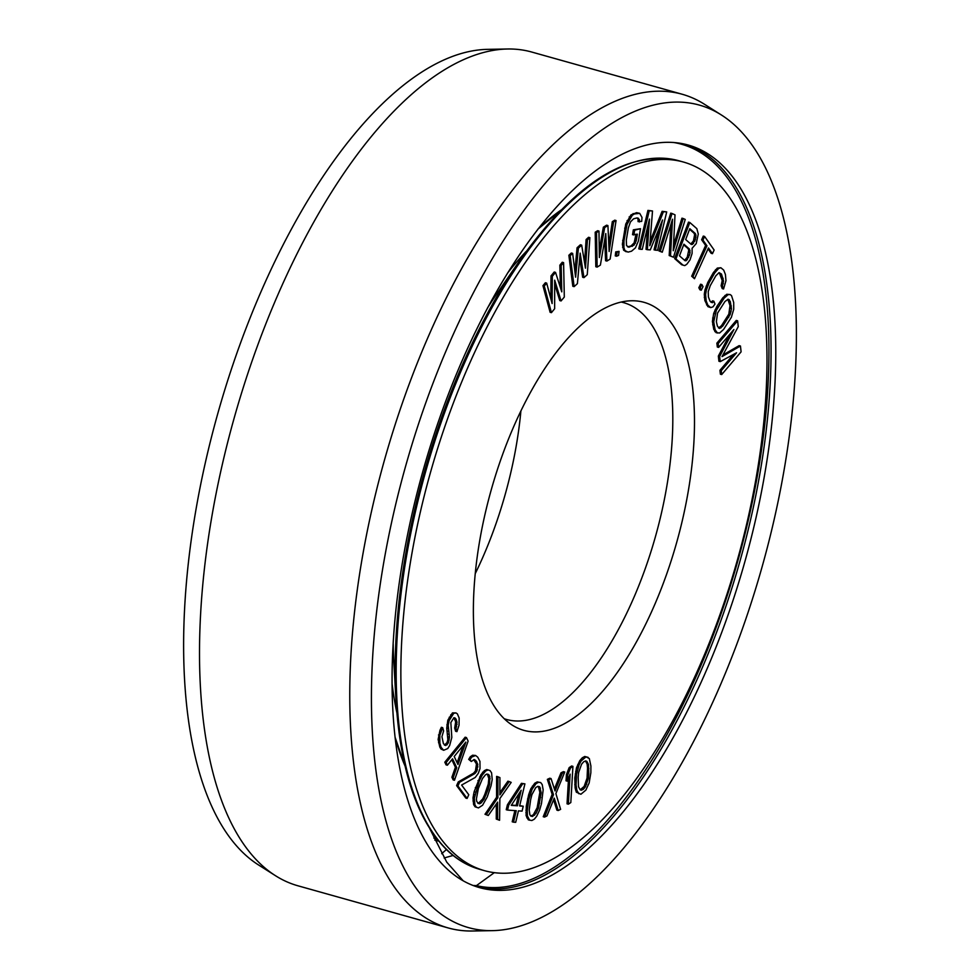 <?xml version="1.0" encoding="UTF-8"?>
<svg xmlns="http://www.w3.org/2000/svg" width="980" height="980" viewBox="0 0 980 980"><rect width="100%" height="100%" fill="white"/><g stroke="black" fill="none" stroke-linecap="round" stroke-linejoin="round"><path stroke-width="1.47" d="M480.016 768.577L479.943 761.374L477.726 757.173L475.606 755.482L471.588 757.148L470.02 759.745L471.294 761.485L474.222 759.524L475.827 760.517L477.787 764.376L476.77 771.272L474.945 773.526L459.571 782.285L457.93 785.972L467.117 798.443L468.771 794.755L461.617 785.054L475.227 777.471L478.301 773.355L480.016 768.577M462.585 860.207A368.015 159.569 105.7 0 0 484.512 870.681A368.015 159.569 105.7 0 0 737.548 559.445A368.015 159.569 105.7 0 0 683.317 162.006A368.015 159.569 105.7 0 0 443.144 431.543A368.015 159.569 105.7 0 0 451.131 850.567A368.015 159.569 -74.3 0 0 462.585 860.207M521.911 729.757A222.276 96.371 105.7 0 0 679.814 530.793A222.276 96.371 105.7 0 0 631.488 300.762A222.276 96.371 105.7 0 0 506.378 444.442A222.276 96.371 105.7 0 0 483.422 682.864A222.276 96.371 -74.3 0 0 512.405 725.225A222.276 96.371 -74.3 0 0 521.911 729.757M554.68 284.053L559.776 300.578L561.087 300.946L564.309 297.05L563.586 262.628L561.173 265.555L561.773 291.856L555.538 272.379L552.316 276.286L552.12 303.567L546.681 283.11L544.268 286.038L551.422 312.657L554.643 308.749L554.68 280.17L561.087 300.946M563.586 262.628L562.275 262.248L559.862 265.176L560.364 287.459M555.538 272.379L554.227 272.011L551.005 275.919L550.834 298.741M546.681 283.11L545.37 282.742L542.945 285.67L550.111 312.289L551.422 312.657M453.912 717.703L455.676 721.844L454.683 728.091L455.627 731.276L456.937 731.644L459.032 725.225L459.155 717.997L457.354 713.832L455.957 712.926L453.777 713.256L449.122 720.606L448.203 725.188L449.477 737.205L448.326 742.926L445.692 745.535L443.426 743.661L441.931 736.666L443.622 730.872L442.678 727.675L439.824 735.319L439.849 743.085L441.098 747.336L443.683 750.276L447.725 748.561L449.661 745.498L451.817 737.401L450.837 722.579L453.936 717.666L456.043 719.014L456.999 722.211L455.994 728.458L456.937 731.644M455.957 712.926L452.454 712.889L447.811 720.239L446.745 728.164L447.86 739.655L447.015 742.558L444.43 745.143M442.678 727.675L441.368 727.307L439.971 730.296L438.134 739.447L439.787 746.968L440.963 749.002L443.683 750.276M466.455 737.573L465.145 737.205L444.81 762.195L446.059 764.853L447.382 765.221L452.552 758.802L456.729 767.659L453.226 777.618L454.475 780.264L468.122 741.113L466.455 737.573L446.133 762.562L447.382 765.221M451.829 759.696L455.406 767.279L451.903 777.238L453.152 779.896L454.475 780.264M473.732 759.672L476.476 764.008L475.447 770.905L473.622 773.159L458.26 781.918L456.619 785.605L465.806 798.075L467.117 798.443M475.606 755.482L472.617 755.213L470.278 756.781L468.71 759.378L471.294 761.485M579.695 258.267L582.659 277.279L583.97 277.646L587.265 274.657L589.887 237.65L587.424 239.892L585.464 268.189L581.679 245.135L578.396 248.136L575.603 277.181L572.651 253.379L570.176 255.633L574.121 286.638L577.404 283.637L580.16 253.146L583.97 277.646M589.887 237.65L588.576 237.282L586.114 239.524L584.521 262.456M581.679 245.135L580.368 244.767L577.073 247.769L574.844 271.056M572.651 253.379L571.328 253.012L568.865 255.266L572.81 286.27L574.121 286.638M604.734 239.696L605.579 260.717L606.902 261.084L610.148 259.075L616.065 220.537L613.615 222.043L609.144 251.529L607.918 225.559L604.66 227.556L599.38 257.556L598.964 231.072L596.526 232.579L597.126 267.111L600.385 265.102L605.787 233.559L606.902 261.084M616.065 220.537L614.742 220.169L612.304 221.676L608.825 244.645M607.918 225.559L606.608 225.18L603.349 227.189L599.258 250.366M598.964 231.072L597.653 230.704L595.203 232.211L595.816 266.732L597.126 267.111M619.054 251.382L615.746 251.872L615.244 255.866L616.567 256.246L618.564 255.388L619.054 251.382L617.057 252.24L616.567 256.246M640.491 228.695L633.35 229.822L632.529 234.698L637.343 234.159L636.265 240.664L634.036 245.123L628.842 247.23L626.526 245.49L626.306 240.1L628.339 227.924L630.446 221.933L633.582 218.81L637.073 217.903L638.078 219.275L638.066 221.615L641.704 221.382L641.998 217.425L639.695 213.346L634.391 213.934L632.308 215.245L627.065 224.359L623.978 240.7L623.917 247.707L624.934 250.561L628.033 252.105L631.524 251.199L635.432 247.867L638.458 240.872L640.491 228.695L634.66 230.19L633.852 235.065M635.91 234.539L634.158 242.832L631.022 245.968L627.555 246.85M639.695 213.346L636.571 212.672L630.998 214.877L625.755 223.991L622.374 244.29L623.623 250.194L626.22 251.787M659.234 228.071L654.04 249.851L657.543 250.366L666.706 211.913L663.423 211.704L649.789 245.711L652.509 210.982L649.238 210.774L640.075 249.226L642.255 249.361L649.471 219.091L647.351 249.704L650.267 249.888L662.566 219.961L655.363 250.231M666.706 211.913L662.113 211.337L650.144 241.166M652.509 210.982L647.927 210.406L638.764 248.859L640.075 249.226M647.584 227.029L646.041 249.337L647.351 249.704M689.81 222.497L688.499 222.129L674.644 258.585L681.664 264.735L684.738 265.605L686.784 264.306L690.018 259.896L692.088 253.44L692.101 248.283L696.204 243.616L698.287 234.061L696.829 228.646L689.81 222.497L675.955 258.953L682.974 265.102L684.738 265.605M670.908 224.432L669.193 255.535L673.481 257.238L685.24 219.434L683.256 218.54L673.248 250.721L675.012 214.841L672.047 213.505L660.287 251.309L662.26 252.203L672.525 219.226L670.504 255.903L673.481 257.238M683.256 218.54L681.945 218.173L673.517 245.257M672.047 213.505L670.736 213.138L658.964 250.941L662.26 252.203M704.608 236.45L703.297 236.082L701.631 239.745L705.637 245.453L691.672 276.225L694.489 278.737L708.454 247.965L712.472 253.685L714.126 250.023L704.608 236.45L702.954 240.112L706.96 245.821L692.995 276.593L694.489 278.737M708.05 248.883L711.149 253.318L712.472 253.685M701.913 284.592L700.602 284.225L698.826 287.716L699.928 289.811L701.251 290.178L703.015 286.687L701.913 284.592L700.136 288.083L701.251 290.178M713.857 301.203L712.546 302.685L710.108 301.301L708.418 296.989L708.209 291.673L710.255 285.646L715.841 275.796L719.026 272.648L721.464 274.033L723.534 280.905L722.432 286.111L723.558 288.978L725.972 280.684L725.396 274.4L723.693 270.088L720.876 267.748L718.634 268.459L714.714 272.93L709.128 282.767L706.335 290.117L705.6 294.649L706.176 300.934L707.879 305.246L710.696 307.585L712.938 306.875L714.984 304.07L713.857 301.203L712.546 300.836L711.002 302.293M719.259 272.661L722.223 280.537L721.121 285.743L722.248 288.61L723.558 288.978M720.876 267.748L717.323 268.091L713.403 272.562L707.805 282.399L705.024 289.749L704.289 294.282L704.865 300.566L707.879 306.618L710.696 307.585M730.223 294.576L726.78 294.269L722.811 297.798L716.858 306.495L713.697 313.416L712.399 321.416L713.759 329.341L716.16 332.698L719.602 333.004L723.571 329.476L731.362 317.312L733.726 309.276L733.702 302.453L731.545 295.678L730.223 294.576L728.091 294.637L724.122 298.165L716.331 310.329L713.722 321.783L715.069 329.709L717.47 333.065M733.505 354.429L719.945 370.305L720.386 374.188L721.697 374.556L741.101 351.845L740.451 346.014L722.015 356.61L738.259 326.622L737.609 320.791L718.193 343.515L718.634 347.385L733.91 329.513L719.651 356.451L720.239 361.62L736.543 352.788L721.255 370.673L721.697 374.556M740.451 346.014L739.128 345.646L722.897 354.981M737.609 320.791L736.286 320.423L716.882 343.135L717.323 347.018L718.634 347.385M729.941 334.156L718.34 356.071L718.928 361.252L720.239 361.62M488.052 769.913L486.729 769.545L484.377 770.635L480.862 774.837L474.149 791.717L472.997 797.904L473.61 804.556L475.092 806.822L478.473 807.912L482.589 805.229L487.268 796.875L491.054 785.74L492.205 779.541L491.593 772.889L490.11 770.623L488.052 769.913L485.7 771.003L482.172 775.205L479.257 780.938L474.308 798.271L474.933 804.923L476.415 807.202L478.473 807.912M497.926 776.76L496.615 776.393L496.566 797.328L484.99 814.27L488.297 815.483L497.644 802.142L497.595 819.427L499.58 820.272L499.874 798.541L511.205 782.408L509.208 781.562L499.861 794.89L499.923 777.618L497.926 776.76L497.877 797.696L486.301 814.637L488.297 815.483M496.321 804.029L496.272 819.06L499.58 820.272M509.208 781.562L507.897 781.195L499.874 792.636M523.246 806.221L519.62 805.952L524.913 783.865L522.732 783.718L508.718 805.168L507.542 810.08L516.264 810.705L513.52 822.159L515.701 822.318L518.445 810.864L522.071 811.134L523.246 806.221L519.682 805.683M524.913 783.865L521.421 783.339L507.407 804.801L506.231 809.713L507.542 810.08M514.88 810.607L512.209 821.791L513.52 822.159M540.715 782.579L537.224 781.905L534.774 783.228L530.817 788.778L528.661 794.731L526.272 806.209L526.101 815.642L528.33 819.856L531.822 820.53L534.284 819.207L536.636 816.352L539.576 810.227L541.487 803.551L543.153 789.88L542.222 784.6L540.715 782.579L538.547 782.273L536.085 783.596L532.14 789.145L528.869 799.251L527.252 810.57L527.412 816.009L529.641 820.223M553.577 799.766L556.897 810.154L558.208 810.521L560.621 809.358L555.893 793.58L564.737 772.032L562.324 773.183L555.035 790.983L551.066 778.586L548.665 779.749L553.48 794.731L544.549 817.087L546.963 815.923L554.251 798.124L558.208 810.521M564.737 772.032L563.414 771.652L561.001 772.816L554.386 788.973M551.066 778.586L549.755 778.218L547.342 779.382L552.169 794.364L543.239 816.72L544.549 817.087M572.933 766.36L571.622 765.992L569.172 767.622L566.403 774.641L566.036 780.803L567.359 781.17L570.115 774.151L568.363 804.188L570.813 802.559L572.933 766.36L570.483 767.989L567.714 775.009L567.359 781.17M568.547 778.132L567.04 803.808L568.363 804.188M588.098 757.356L584.741 756.474L582.292 757.797L579.817 760.59L576.497 767.769L574.795 778.01L575.138 788.03L576.338 792.183L580.907 794.253L585.832 790.149L589.152 782.971L590.854 772.718L590.903 766.054L589.323 758.545L586.065 756.842L581.128 760.958L579.058 764.89L576.546 774.347L576.069 785.041L576.852 790.284L578.874 793.751M683.685 244.792L688.144 248.7L688.732 250.243L687.25 257.213L684.616 260.325M689.577 229.283L694.036 233.191L694.624 234.735L693.436 240.933L690.802 244.045M727.858 299.292L730.002 305.564L728.838 314.127L721.452 325.715L718.524 327.982M463.283 745.253L457.133 762.722M487.354 774.176L488.824 778.463L488.261 784.123L484.769 794.486L482.724 798.908L478.326 803.404L476.684 801.285L476.378 798.982L478.399 788.41L482.479 778.537L485.419 774.861L486.889 774.053L488.653 774.506L489.841 776.528L489.571 784.49L488.126 789.414L484.034 799.276L481.107 802.951L479.637 803.772L477.873 803.306M518.947 793.629L516.129 805.425L511.438 805.095M538.363 786.462L539.858 792.293L537.138 807.753L533.292 814.858L530.682 815.973M585.489 760.958L587.143 764.045L587.522 768.136L587.057 778.108L584.141 786.426L580.172 789.782M504.259 718.757A216.482 93.86 -74.3 0 0 504.749 718.916A216.482 93.86 105.7 0 0 506.66 719.504A216.482 93.86 105.7 0 0 655.498 536.428A216.482 93.86 105.7 0 0 623.599 302.649A216.482 93.86 105.7 0 0 621.161 302.036M520.895 410.938A216.482 93.86 -74.3 0 1 475.263 573.594M542.945 285.67L544.268 286.038M551.005 275.919L552.316 276.286M559.862 265.176L561.173 265.555M637.073 217.903L639.389 219.643L639.377 221.982M689.798 228.695L695.347 233.559L695.935 235.102L695.335 239.757L692.395 244.412L691.231 244.412L685.669 239.549L689.798 228.695M689.442 255.266L686.208 260.692L685.045 260.704L679.483 255.841L683.905 244.204L689.455 249.067L690.043 252.681L689.442 255.266L688.132 254.898M730.247 301.411L731.472 308.774L730.161 314.494L722.762 326.083L719.59 328.447L717.446 326.23L716.368 321.71L717.532 313.147L724.931 301.558L728.115 299.194L730.247 301.411L728.924 301.044M465.843 742.081L457.966 764.486L454.205 756.511L465.843 742.081M511.266 805.352L521.164 790.26L517.44 805.805L511.266 805.352M530.658 799.643L531.907 794.682L535.754 787.577L537.824 786.34L539.613 786.732L541.168 792.661L538.461 808.12L536.048 813.339L532.532 816.463L530.744 816.071L529.874 814.686L529.188 810.142L530.658 799.643M578.163 777.41L578.604 772.632L581.52 764.314L583.578 761.864L585.624 760.884L586.849 761.338L588.466 764.412L588.809 773.686L588.368 778.475L585.452 786.793L583.394 789.243L581.348 790.211L580.123 789.758L578.506 786.695L578.163 777.41M568.865 255.266L570.176 255.633M577.073 247.769L578.396 248.136M586.114 239.524L587.424 239.892M595.203 232.211L596.526 232.579M603.349 227.189L604.66 227.556M612.304 221.676L613.615 222.043M615.746 251.872L617.057 252.24M623.623 250.194L624.934 250.561M622.606 247.34L623.917 247.707M622.374 244.29L623.684 244.669M622.655 240.333L623.978 240.7M624.689 228.156L626 228.524M625.755 223.991L627.065 224.359M627.077 220.549L628.388 220.917M629.172 216.899L630.483 217.266M630.998 214.877L632.308 215.245M633.08 213.567L634.391 213.934M636.571 212.672L637.894 213.04M638.078 219.275L639.389 219.643M637.184 217.952L638.495 218.32M631.022 245.968L632.345 246.335M632.713 244.755L634.036 245.123M634.158 242.832L635.469 243.199M634.954 240.296L636.265 240.664M633.35 229.822L634.66 230.19M647.927 210.406L649.238 210.774M662.113 211.337L663.423 211.704M658.964 250.941L660.287 251.309M669.193 255.535L670.504 255.903M681.664 264.735L682.974 265.102M674.644 258.585L675.955 258.953M694.036 233.191L695.347 233.559M691.084 244.045L692.395 244.412M692.26 243.003L693.571 243.371M693.436 240.933L694.747 241.3M694.024 239.377L695.335 239.757M694.612 236.805L695.935 237.172M694.624 234.735L695.935 235.102M687.25 257.213L688.56 257.593M688.72 252.313L690.043 252.681M688.732 250.243L690.043 250.611M688.144 248.7L689.455 249.067M684.898 260.325L686.208 260.692M686.073 259.284L687.384 259.663M691.672 276.225L692.995 276.593M705.637 245.453L706.96 245.821M701.631 239.745L702.954 240.112M698.826 287.716L700.136 288.083M707.879 306.618L709.189 306.985M706.556 304.878L707.879 305.246M704.865 300.566L706.176 300.934M704.289 297.516L705.612 297.883M704.289 294.282L705.6 294.649M705.024 289.749L706.335 290.117M706.139 286.16L707.45 286.528M707.805 282.399L709.128 282.767M713.403 272.562L714.714 272.93M715.449 269.757L716.772 270.125M717.323 268.091L718.634 268.459M721.121 285.743L722.432 286.111M722.039 283.293L723.363 283.661M722.223 280.537L723.534 280.905M721.844 277.965L723.154 278.332M720.141 273.653L721.464 274.033M711.235 302.318L712.546 302.685M714.824 331.595L716.147 331.963M713.759 329.341L715.069 329.709M712.681 324.821L713.991 325.188M712.399 321.416L713.722 321.783M712.656 317.998L713.967 318.365M713.697 313.416L715.02 313.784M715.02 309.962L716.331 310.329M716.858 306.495L718.181 306.863M722.811 297.798L724.122 298.165M724.931 295.458L726.241 295.825M726.78 294.269L728.091 294.637M730.002 305.564L731.325 305.932M727.993 299.353L729.304 299.721M719.724 327.467L721.047 327.847M721.452 325.715L722.762 326.083M727.393 317.018L728.704 317.385M728.838 314.127L730.161 314.494M729.757 311.26L731.08 311.628M730.149 308.406L731.472 308.774M719.945 370.305L721.255 370.673M718.34 356.071L719.651 356.451M716.882 343.135L718.193 343.515M454.683 728.091L455.994 728.458M455.296 726.327L456.619 726.707M455.761 724.048L457.072 724.416M455.676 721.844L456.999 722.211M454.732 718.646L456.043 719.014M453.924 717.691L455.185 718.034M440.963 749.002L442.274 749.382M439.787 746.968L441.098 747.336M438.526 742.717L439.849 743.085M438.134 739.447L439.444 739.814M438.501 734.951L439.824 735.319M439.971 730.296L441.282 730.664M445.851 744.396L447.174 744.763M447.015 742.558L448.326 742.926M447.86 739.655L449.183 740.023M448.166 736.838L449.477 737.205M447.921 734.094L449.244 734.461M446.978 730.909L448.301 731.276M446.745 728.164L448.056 728.544M446.88 724.82L448.203 725.188M447.811 720.239L449.122 720.606M449.195 717.262L450.518 717.63M450.751 714.812L452.062 715.18M452.454 712.889L453.777 713.256M451.903 777.238L453.226 777.618M455.406 767.279L456.729 767.659M444.81 762.195L446.133 762.562M458.26 781.918L459.571 782.285M456.619 785.605L457.93 785.972M473.622 773.159L474.945 773.526M475.447 770.905L476.77 771.272M476.109 769.423L477.419 769.79M476.586 766.519L477.897 766.887M476.476 764.008L477.787 764.376M475.533 761.534L476.844 761.901M474.504 760.149L475.827 760.517M468.71 759.378L470.02 759.745M470.278 756.781L471.588 757.148M472.617 755.213L473.928 755.58M477.934 780.57L479.257 780.938M475.312 787.577L476.635 787.945M479.698 776.932L481.009 777.299M480.862 774.837L482.172 775.205M482.613 772.228L483.936 772.595M484.377 770.635L485.7 771.003M475.092 806.822L476.415 807.202M473.61 804.556L474.933 804.923M473.009 800.979L474.32 801.358M472.997 797.904L474.308 798.271M473.573 794.29L474.884 794.67M474.149 791.717L475.471 792.085M478.326 803.404L479.637 803.772M479.796 802.583L481.107 802.951M482.724 798.908L484.034 799.276M484.769 794.486L486.08 794.854M486.803 789.047L488.126 789.414M488.261 784.123L489.571 784.49M488.824 778.463L490.147 778.831M488.53 776.16L489.841 776.528M496.272 819.06L497.595 819.427M484.99 814.27L486.301 814.637M496.566 797.328L497.877 797.696M521.421 783.339L522.732 783.718M507.407 804.801L508.718 805.168M516.129 805.425L517.44 805.805M527.559 798.884L528.869 799.251M526.272 806.209L527.583 806.577M528.661 794.731L529.972 795.098M529.47 792.208L530.793 792.575M530.817 788.778L532.14 789.145M532.41 786.083L533.72 786.45M534.774 783.228L536.085 783.596M537.224 781.905L538.547 782.273M526.824 817.835L528.147 818.202M526.101 815.642L527.412 816.009M525.893 812.555L527.216 812.922M525.942 810.191L527.252 810.57M531.221 816.095L532.532 816.463M533.292 814.858L534.602 815.225M534.737 812.971L536.048 813.339M537.138 807.753L538.461 808.12M538.388 802.792L539.698 803.159M539.392 797.095L540.703 797.463M539.858 792.293L541.168 792.661M539.172 787.749L540.482 788.116M552.169 794.364L553.48 794.731M547.342 779.382L548.665 779.749M561.001 772.816L562.324 773.183M566.403 774.641L567.714 775.009M569.172 767.622L570.483 767.989M574.795 778.01L576.118 778.389M574.758 784.674L576.069 785.041M575.236 773.967L576.546 774.347M575.664 771.407L576.975 771.774M576.497 767.769L577.82 768.136M577.747 764.523L579.058 764.89M579.817 760.59L581.128 760.958M582.292 757.797L583.602 758.165M584.741 756.474L586.065 756.842M576.338 792.183L577.649 792.551M575.529 789.905L576.852 790.284M575.138 788.03L576.448 788.398M582.071 788.876L583.394 789.243M584.141 786.426L585.452 786.793M585.379 783.914L586.689 784.282M587.057 778.108L588.368 778.475M587.498 773.318L588.809 773.686M587.522 768.136L588.845 768.516M587.143 764.045L588.466 764.412M585.538 760.97L586.849 761.338M492.487 930.645L472.458 931A432.964 187.719 105.7 0 1 448.179 927.938A432.964 187.719 105.7 0 1 444.357 926.762A432.964 187.719 -74.3 0 1 385.642 455.933A432.964 187.719 -74.3 0 1 682.08 94.215A432.964 187.719 -74.3 0 1 685.902 95.391A432.964 187.719 105.7 0 1 704.399 104.223L721.317 114.942A427.158 185.208 105.7 0 0 703.064 106.22A427.158 185.208 -74.3 0 0 408.084 457.574A427.158 185.208 -74.3 0 0 464.765 926.467A427.158 185.208 105.7 0 0 492.487 930.645A427.158 185.208 105.7 0 0 762.232 566.366A427.158 185.208 105.7 0 0 721.317 114.942M448.179 927.938L297.92 885.785A432.964 187.719 105.7 0 1 294.098 884.609A432.964 187.719 -74.3 0 1 275.601 875.777A432.964 187.719 -74.3 0 1 234.122 418.215A432.964 187.719 -74.3 0 1 507.542 49A432.964 187.719 -74.3 0 1 531.822 52.063L682.08 94.215M476.329 886.643A385.679 167.225 -74.3 0 1 424.022 467.227A385.679 167.225 -74.3 0 1 688.083 145.003A385.679 167.225 -74.3 0 1 691.488 146.044A385.679 167.225 105.7 0 1 743.795 565.472A385.679 167.225 105.7 0 1 479.735 887.684A385.679 167.225 105.7 0 1 476.329 886.643M494.275 872.678L476.439 885.626L473.058 885.467M446.427 849.55L441.674 853.702M444.136 857.978L453.103 855.454M463.111 880.726L446.757 862.167L429.914 828.933M275.601 875.777L258.683 865.058A427.158 185.208 -74.3 0 1 217.768 413.634A427.158 185.208 -74.3 0 1 487.513 49.355L507.542 49M433.846 838.047A350.448 151.949 -74.3 0 0 435.157 838.5A350.448 151.949 105.7 0 0 437.092 839.125M526.174 251.48A309.374 134.138 105.7 0 0 507.456 273.224M392.159 684.224A309.374 134.138 105.7 0 0 396.839 712.534M518.714 262.015A366.986 159.115 105.7 0 0 395.945 699.647C400.269 770.17 417.186 820.236 446.709 849.832C455.737 858.541 465.659 864.715 476.476 868.341L479.808 869.358A368.015 159.569 105.7 0 1 476.562 868.366A368.015 159.569 -74.3 0 1 447.419 850.223A368.015 159.569 105.7 0 1 437.999 431.58A368.015 159.569 105.7 0 1 678.613 160.696C627.849 149.303 574.549 183.076 518.714 262.015L497.13 293.363A308.847 133.905 105.7 0 0 487.477 308.026M393.188 644.117A308.847 133.905 105.7 0 0 393.813 661.659L395.945 699.647M685.731 144.379A385.679 167.225 -74.3 0 1 686.796 144.734A385.679 167.225 105.7 0 1 739.876 561.442A385.679 167.225 105.7 0 1 477.395 886.986M476.439 885.626A384.65 166.772 105.7 0 0 737.952 560.45A384.65 166.772 105.7 0 0 684.91 145.273A384.65 166.772 -74.3 0 0 673.517 142.468M560.952 210.124A326.512 141.561 105.7 0 0 537.983 229.063M395.259 737.817A326.512 141.561 105.7 0 0 405.022 765.944M434.777 840.081L438.721 841.146M479.808 869.358L484.512 870.681M678.613 160.696L683.317 162.006M404.936 765.588L395.234 737.695M560.695 210.382L537.898 229.161"/></g></svg>
